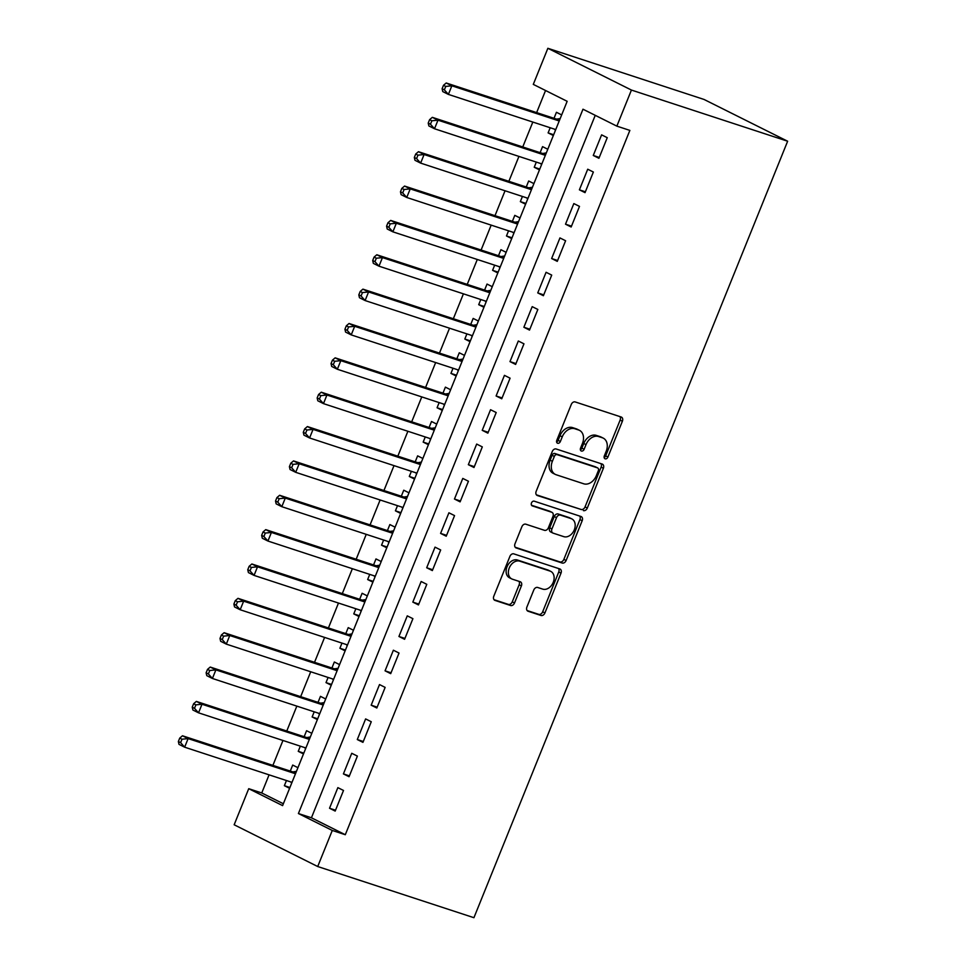 <?xml version="1.0" encoding="UTF-8"?>
<svg xmlns="http://www.w3.org/2000/svg" width="966" height="966" viewBox="0 0 966 966"><rect width="100%" height="100%" fill="white"/><g stroke="black" fill="none" stroke-linecap="round" stroke-linejoin="round"><path stroke-width="1.45" d="M605.163 458.826A2.548 1.872 116.6 0 0 607.904 457.051L622.382 421.224A3.647 2.681 116.6 0 0 621.452 417.119A3.647 2.681 116.6 0 0 621.186 417.01L575.193 401.941A3.647 2.681 116.6 0 0 571.268 404.476L556.79 440.315A2.548 1.872 116.6 0 0 557.442 443.177A2.548 1.872 116.6 0 0 557.624 443.261A2.548 1.872 116.6 0 0 560.365 441.486L562.248 436.849A11.677 8.561 116.6 0 1 574.782 428.735L578.61 429.991A11.677 8.561 116.6 0 1 579.467 430.341A11.677 8.561 116.6 0 1 582.438 443.454L580.566 448.091A2.548 1.872 116.6 0 0 581.206 450.965A2.548 1.872 116.6 0 0 581.399 451.037A2.548 1.872 116.6 0 0 584.14 449.262L586.012 444.626A11.677 8.561 116.6 0 1 598.546 436.523L602.386 437.779A11.677 8.561 116.6 0 1 603.243 438.129A11.677 8.561 116.6 0 1 606.201 451.243L604.33 455.88A2.548 1.872 116.6 0 0 604.982 458.753A2.548 1.872 116.6 0 0 605.163 458.826M604.148 457.594A2.548 1.872 116.6 0 0 605.646 455.928L620.124 420.089A3.647 2.681 116.6 0 0 619.918 416.6M556.609 442.017A2.548 1.872 116.6 0 0 558.106 440.351L559.99 435.714L562.248 436.849M580.373 449.806A2.548 1.872 116.6 0 0 581.882 448.139L583.754 443.503L586.012 444.626M526.905 607.034A3.647 2.681 116.6 0 0 527.834 611.14A3.647 2.681 116.6 0 0 528.1 611.249L541.008 615.475A3.647 2.681 116.6 0 0 544.921 612.939L561.005 573.152A3.647 2.681 116.6 0 0 560.075 569.046A3.647 2.681 116.6 0 0 559.809 568.938L513.803 553.868A3.647 2.681 116.6 0 0 509.891 556.404L493.807 596.203A3.647 2.681 116.6 0 0 494.737 600.297A3.647 2.681 116.6 0 0 495.003 600.405L510.591 605.513A3.647 2.681 116.6 0 0 514.516 602.977L521.386 585.951A3.647 2.681 116.6 0 0 520.469 581.846A3.647 2.681 116.6 0 0 520.203 581.737L512.463 579.214A9.757 7.16 116.6 0 1 511.751 578.912A9.757 7.16 116.6 0 1 509.48 567.465A9.757 7.16 116.6 0 1 519.756 561.161L550.04 571.087A9.757 7.16 116.6 0 1 550.753 571.377A9.757 7.16 116.6 0 1 553.023 582.824A9.757 7.16 116.6 0 1 542.747 589.127L537.7 587.473A3.647 2.681 116.6 0 0 533.787 590.009L526.905 607.034M595.237 115.34L311.426 817.791L345.297 834.721L332.28 830.458L317.705 866.526L473.932 917.7L787.64 141.229L704.093 99.474L547.867 48.3L533.292 84.38L567.163 101.309L282.603 805.62L248.733 788.691L234.158 824.771L317.705 866.526M345.297 834.721L629.868 130.398L616.851 126.135L631.426 90.055L787.64 141.229M583.379 510.591A3.647 2.681 116.6 0 0 587.304 508.056L603.376 468.269A3.647 2.681 116.6 0 0 602.446 464.163A3.647 2.681 116.6 0 0 602.18 464.054L556.175 448.985A3.647 2.681 116.6 0 0 552.262 451.52L536.178 491.32A3.647 2.681 116.6 0 0 537.108 495.413A3.647 2.681 116.6 0 0 537.374 495.534L581.121 509.468A3.647 2.681 116.6 0 0 585.034 506.933L601.118 467.133A3.647 2.681 116.6 0 0 600.912 463.644M582.184 520.71L566.112 560.497A3.647 2.681 116.6 0 1 562.188 563.033L516.194 547.964A3.647 2.681 116.6 0 1 515.916 547.855A3.647 2.681 116.6 0 1 514.999 543.761L521.881 526.724A3.647 2.681 116.6 0 1 525.794 524.188L544.45 530.31A3.647 2.681 116.6 0 0 548.374 527.774L552.938 516.472A3.647 2.681 116.6 0 0 552.009 512.366A3.647 2.681 116.6 0 0 551.743 512.258L532.314 505.894A2.548 1.872 116.6 0 1 532.133 505.822A2.548 1.872 116.6 0 1 531.542 502.827A2.548 1.872 116.6 0 1 534.222 501.173L581.001 516.496A3.647 2.681 116.6 0 1 581.266 516.605A3.647 2.681 116.6 0 1 582.184 520.71L579.926 519.575L563.854 559.374L566.112 560.497M286.455 780.528L284.366 785.684L289.933 787.507M297.939 767.68L292.698 765.072L290.271 771.085M300.329 746.175L298.252 751.331L303.807 753.142M311.813 733.327L306.584 730.707L304.145 736.72M314.216 711.809L312.127 716.965L317.693 718.789M325.699 698.973L320.458 696.353L318.031 702.367M328.09 677.456L326.013 682.612L331.567 684.435M339.573 664.608L334.345 662L331.918 668.013M341.976 643.102L339.899 648.258L345.454 650.07M353.459 630.255L348.219 627.634L345.792 633.648M355.862 608.737L353.773 613.893L359.328 615.716M367.346 595.901L362.105 593.281L359.678 599.294M369.736 574.384L367.66 579.54L373.214 581.363M381.22 561.548L375.979 558.928L373.552 564.941M383.623 540.03L381.534 545.186L387.1 546.998M395.106 527.182L389.866 524.562L387.438 530.576M397.497 505.677L395.42 510.821L400.975 512.644M408.98 492.829L403.752 490.209L401.313 496.222M411.383 471.311L409.294 476.467L414.861 478.291M422.866 458.476L417.626 455.855L415.199 461.869M425.257 436.958L423.18 442.114L428.735 443.925M436.741 424.11L431.512 421.502L429.085 427.503M439.144 402.605L437.067 407.749L442.621 409.572M450.627 389.757L445.386 387.137L442.959 393.15M453.03 368.239L450.941 373.395L456.495 375.219M464.513 355.403L459.273 352.783L456.846 358.797M466.904 333.886L464.827 339.042L470.382 340.865M478.387 321.038L473.159 318.43L470.72 324.443M480.79 299.532L478.701 304.676L484.268 306.5M492.274 286.685L487.033 284.064L484.606 290.078M494.664 265.167L492.588 270.323L498.142 272.146M506.148 252.331L500.919 249.711L498.492 255.724M508.551 230.814L506.474 235.97L512.028 237.793M520.034 217.966L514.793 215.358L512.366 221.371M522.437 196.46L520.348 201.616L525.902 203.428M533.908 183.612L528.68 180.992L526.253 187.006M536.311 162.095L534.234 167.251L539.789 169.074M547.794 149.259L542.554 146.639L540.127 152.652M598.92 158.291L607.252 137.679L601.601 134.854L593.269 155.466L598.92 158.291M585.034 192.645L593.365 172.033L587.726 169.219L579.395 189.831L585.034 192.645M571.16 227.01L579.491 206.398L573.84 203.572L565.508 224.184L571.16 227.01M557.273 261.363L565.605 240.751L559.954 237.926L551.634 258.538L557.273 261.363M543.399 295.717L551.719 275.105L546.08 272.279L537.748 292.903L543.399 295.717M529.513 330.082L537.845 309.458L532.194 306.645L523.874 327.257L529.513 330.082M515.627 364.436L523.958 343.824L518.319 340.998L509.988 361.61L515.627 364.436M501.752 398.789L510.084 378.177L504.433 375.351L496.101 395.975L501.752 398.789M487.866 433.154L496.198 412.53L490.559 409.717L482.227 430.329L487.866 433.154M473.992 467.508L482.312 446.896L476.673 444.07L468.341 464.682L473.992 467.508M460.106 501.861L468.438 481.249L462.786 478.424L454.467 499.036L460.106 501.861M446.232 536.215L454.551 515.602L448.912 512.789L440.581 533.401L446.232 536.215M432.345 570.58L440.677 549.968L435.026 547.142L426.694 567.754L432.345 570.58M418.459 604.933L426.791 584.321L421.152 581.496L412.82 602.108L418.459 604.933M404.585 639.287L412.917 618.675L407.266 615.861L398.934 636.473L404.585 639.287M390.699 673.652L399.03 653.04L393.379 650.215L385.06 670.827L390.699 673.652M376.825 708.006L385.144 687.394L379.505 684.568L371.173 705.18L376.825 708.006M362.938 742.359L371.27 721.747L365.619 718.921L357.299 739.545L362.938 742.359M349.064 776.724L357.384 756.1L351.745 753.287L343.413 773.899L349.064 776.724M337.858 787.64L329.527 808.252L335.178 811.078L343.51 790.466L337.858 787.64M545.561 90.502L536.637 112.599M532.821 122.054L522.751 146.965M518.935 156.407L508.865 181.318M505.049 190.761L494.99 215.672M491.175 225.126L481.104 250.037M477.289 259.48L467.23 284.39M463.414 293.833L453.344 318.744M449.528 328.199L439.47 353.097M435.642 362.552L425.583 387.463M421.768 396.905L411.697 421.816M407.881 431.271L397.823 456.169M394.007 465.624L383.937 490.535M380.121 499.977L370.063 524.888M366.247 534.331L356.176 559.242M352.361 568.696L342.302 593.607M338.474 603.05L328.416 627.96M324.6 637.403L314.53 662.314M310.714 671.768L300.655 696.679M296.84 706.122L286.769 731.033M282.953 740.475L272.895 765.386M269.079 774.841L261.75 792.965L283.364 803.76M561.681 114.906L556.44 112.285L554.013 118.299M550.197 127.741L548.108 132.897L553.349 135.518M534.234 167.251L539.463 169.871M520.348 201.616L525.589 204.224M506.474 235.97L511.702 238.59M492.588 270.323L497.828 272.943M478.701 304.676L483.942 307.297M464.827 339.042L470.056 341.662M450.941 373.395L456.181 376.015M437.067 407.749L442.295 410.369M423.18 442.114L428.421 444.722M409.294 476.467L414.535 479.088M395.42 510.821L400.661 513.441M381.534 545.186L386.774 547.794M367.66 579.54L372.888 582.16M353.773 613.893L359.014 616.513M339.899 648.258L345.128 650.867M326.013 682.612L331.253 685.232M312.127 716.965L317.367 719.585M298.252 751.331L303.481 753.939M284.366 785.684L289.607 788.304M261.75 792.965L248.733 788.691M616.851 126.135L582.981 109.206L298.409 813.529L332.28 830.458M631.426 90.055L547.867 48.3M311.426 817.791L298.409 813.529M548.108 132.897L553.675 134.721M593.269 155.466L599.27 157.434M579.395 189.831L585.384 191.787M565.508 224.184L571.51 226.153M551.634 258.538L557.624 260.506M537.748 292.903L543.737 294.859M523.874 327.257L529.863 329.213M509.988 361.61L515.977 363.578M496.101 395.975L502.103 397.932M482.227 430.329L488.216 432.285M468.341 464.682L474.33 466.65M454.467 499.036L460.456 501.004M440.581 533.401L446.57 535.357M426.694 567.754L432.696 569.723M412.82 602.108L418.809 604.076M398.934 636.473L404.935 638.429M385.06 670.827L391.049 672.795M371.173 705.18L377.163 707.148M357.299 739.545L363.288 741.502M343.413 773.899L349.402 775.867M329.527 808.252L335.528 810.22M603.243 438.129L600.985 436.994A11.677 8.561 116.6 0 0 600.128 436.644L602.386 437.779M583.754 443.503A11.677 8.561 116.6 0 1 596.288 435.388L600.128 436.644M579.467 430.341L577.209 429.218A11.677 8.561 116.6 0 0 576.352 428.856L578.61 429.991M559.99 435.714A11.677 8.561 116.6 0 1 572.524 427.6L576.352 428.856M536.396 494.821L581.121 509.468M598.304 470.804A2.548 1.872 116.6 0 0 597.652 467.93A2.548 1.872 116.6 0 0 597.459 467.858L557.08 454.636A2.548 1.872 116.6 0 0 554.339 456.411L552.371 461.301A11.677 8.561 116.6 0 0 555.329 474.415A11.677 8.561 116.6 0 0 556.187 474.765L583.79 483.809A11.677 8.561 116.6 0 0 596.324 475.695L598.304 470.804M595.563 466.904A2.548 1.872 116.6 0 0 595.394 466.807A2.548 1.872 116.6 0 0 595.201 466.723L597.459 467.858M555.329 474.415L553.071 473.28A11.677 8.561 116.6 0 1 550.113 460.166L552.081 455.276A2.548 1.872 116.6 0 1 554.822 453.501L595.201 466.723M515.204 547.251L559.93 561.91A3.647 2.681 116.6 0 0 563.854 559.374M550.004 511.388A3.647 2.681 116.6 0 0 549.751 511.243A3.647 2.681 116.6 0 0 549.485 511.135L531.529 505.254M563.806 536.649A9.757 7.16 116.6 0 0 574.082 530.346A9.757 7.16 116.6 0 0 571.824 518.899A9.757 7.16 116.6 0 0 571.099 518.597L560.437 515.107A3.647 2.681 116.6 0 0 556.513 517.643L551.948 528.945A3.647 2.681 116.6 0 0 552.878 533.039A3.647 2.681 116.6 0 0 553.144 533.147L563.806 536.649M571.824 518.899L569.566 517.764A9.757 7.16 116.6 0 0 568.841 517.474L571.099 518.597M550.886 532.024A3.647 2.681 116.6 0 1 550.62 531.916A3.647 2.681 116.6 0 1 549.69 527.81L554.255 516.52A3.647 2.681 116.6 0 1 558.167 513.984L568.841 517.474M579.926 519.575A3.647 2.681 116.6 0 0 579.721 516.086M550.753 571.377L548.495 570.254A9.757 7.16 116.6 0 0 547.782 569.952L550.04 571.087M511.751 578.912L509.493 577.789A9.757 7.16 116.6 0 1 507.222 566.33A9.757 7.16 116.6 0 1 517.498 560.038L547.782 569.952M494.012 599.693L508.333 604.39A3.647 2.681 116.6 0 0 512.258 601.854L519.128 584.816A3.647 2.681 116.6 0 0 518.923 581.327M527.11 610.536L538.75 614.352A3.647 2.681 116.6 0 0 542.663 611.816L558.746 572.017A3.647 2.681 116.6 0 0 558.529 568.515M554.399 129.118L555.462 130.277M560.208 118.54L557.165 119.047A3.719 2.729 -63.4 0 1 556.09 118.975L446.22 82.991L451.859 85.805L448.393 94.402L555.752 129.565M559.217 120.979L451.859 85.805L445.749 86.433L443.491 85.298L442.102 88.739L444.36 89.862L445.749 86.433M444.36 89.862L448.393 94.402L442.742 91.577L442.102 88.739M443.491 85.298L446.22 82.991M540.513 163.483L541.576 164.643M546.321 152.894L543.29 153.401A3.719 2.729 -63.4 0 1 542.216 153.34L432.333 117.345L437.984 120.17L434.507 128.756L541.866 163.918M545.343 155.333L437.984 120.17L431.862 120.786L429.604 119.663L428.216 123.093L430.474 124.228L431.862 120.786M430.474 124.228L434.507 128.756L428.868 125.93L428.216 123.093M429.604 119.663L432.333 117.345M526.639 197.837L527.702 198.996M532.447 187.247L529.404 187.766A3.719 2.729 -63.4 0 1 528.33 187.694L418.459 151.698L424.098 154.524L420.633 163.109L527.991 198.284M531.457 189.686L424.098 154.524L417.976 155.152L415.718 154.017L414.329 157.458L416.588 158.581L417.976 155.152M416.588 158.581L420.633 163.109L414.982 160.296L414.329 157.458M415.718 154.017L418.459 151.698M512.753 232.19L513.815 233.349M518.561 221.612L515.518 222.12A3.719 2.729 -63.4 0 1 514.455 222.047L404.573 186.064L410.224 188.877L406.746 197.475L514.105 232.637M517.583 224.052L410.224 188.877L404.102 189.505L401.844 188.37L400.455 191.811L402.713 192.934L404.102 189.505M402.713 192.934L406.746 197.475L401.107 194.649L400.455 191.811M401.844 188.37L404.573 186.064M498.879 266.544L499.941 267.715M504.687 255.966L501.644 256.473A3.719 2.729 -63.4 0 1 500.569 256.401L390.699 220.417L396.338 223.243L392.872 231.828L500.231 266.99M503.697 258.405L396.338 223.243L390.216 223.858L387.958 222.735L386.569 226.165L388.827 227.3L390.216 223.858M388.827 227.3L392.872 231.828L387.221 229.002L386.569 226.165M387.958 222.735L390.699 220.417M484.992 300.909L486.055 302.068M490.8 290.319L487.758 290.838A3.719 2.729 -63.4 0 1 486.683 290.766L376.812 254.77L382.451 257.596L378.986 266.181L486.345 301.344M489.81 292.758L382.451 257.596L376.342 258.224L374.084 257.089L372.695 260.53L374.953 261.653L376.342 258.224M374.953 261.653L378.986 266.181L373.347 263.368L372.695 260.53M374.084 257.089L376.812 254.77M471.106 335.262L472.169 336.422M476.914 324.685L473.883 325.192A3.719 2.729 -63.4 0 1 472.809 325.119L362.926 289.136L368.577 291.949L365.1 300.547L472.459 335.709M475.936 327.112L368.577 291.949L362.455 292.577L360.197 291.442L358.809 294.884L361.067 296.007L362.455 292.577M361.067 296.007L365.1 300.547L359.461 297.721L358.809 294.884M360.197 291.442L362.926 289.136M457.232 369.616L458.295 370.787M463.04 359.038L459.997 359.545A3.719 2.729 -63.4 0 1 458.922 359.473L349.052 323.489L354.691 326.315L351.226 334.9L458.584 370.063M462.05 361.477L354.691 326.315L348.581 326.931L346.323 325.808L344.934 329.237L347.192 330.372L348.581 326.931M347.192 330.372L351.226 334.9L345.574 332.075L344.934 329.237M346.323 325.808L349.052 323.489M443.346 403.981L444.408 405.14M449.154 393.391L446.111 393.899A3.719 2.729 -63.4 0 1 445.048 393.838L335.166 357.843L340.817 360.668L337.339 369.254L444.698 404.416M448.176 395.831L340.817 360.668L334.695 361.284L332.437 360.161L331.048 363.59L333.306 364.725L334.695 361.284M333.306 364.725L337.339 369.254L331.7 366.44L331.048 363.59M332.437 360.161L335.166 357.843M429.472 438.335L430.534 439.494M435.28 427.757L432.237 428.264A3.719 2.729 -63.4 0 1 431.162 428.192L321.292 392.208L326.931 395.022L323.465 403.619L430.824 438.781M434.289 430.184L326.931 395.022L320.809 395.649L318.551 394.514L317.162 397.956L319.42 399.079L320.809 395.649M319.42 399.079L323.465 403.619L317.814 400.793L317.162 397.956M318.551 394.514L321.292 392.208M415.585 472.688L416.648 473.859M421.393 462.11L418.35 462.617A3.719 2.729 -63.4 0 1 417.288 462.545L307.405 426.561L313.056 429.387L309.579 437.972L416.938 473.135M420.415 464.549L313.056 429.387L306.934 430.003L304.676 428.88L303.288 432.309L305.546 433.444L306.934 430.003M305.546 433.444L309.579 437.972L303.94 435.147L303.288 432.309M304.676 428.88L307.405 426.561M401.711 507.053L402.774 508.213M407.519 496.464L404.476 496.971A3.719 2.729 -63.4 0 1 403.402 496.91L293.519 460.915L299.17 463.74L295.705 472.326L403.064 507.488M406.529 498.903L299.17 463.74L293.048 464.356L290.79 463.233L289.402 466.663L291.66 467.798L293.048 464.356M291.66 467.798L295.705 472.326L290.054 469.512L289.402 466.663M290.79 463.233L293.519 460.915M387.825 541.407L388.887 542.566M393.633 530.829L390.59 531.336A3.719 2.729 -63.4 0 1 389.515 531.264L279.645 495.28L285.284 498.094L281.818 506.691L389.177 541.854M392.643 533.256L285.284 498.094L279.174 498.722L276.916 497.587L275.527 501.028L277.785 502.151L279.174 498.722M277.785 502.151L281.818 506.691L276.167 503.866L275.527 501.028M276.916 497.587L279.645 495.28M373.939 575.76L375.001 576.919M379.747 565.182L376.716 565.69A3.719 2.729 -63.4 0 1 375.641 565.617L265.759 529.634L271.41 532.447L267.932 541.045L375.291 576.207M378.769 567.622L271.41 532.447L265.288 533.075L263.03 531.952L261.641 535.381L263.899 536.516L265.288 533.075M263.899 536.516L267.932 541.045L262.293 538.219L261.641 535.381M263.03 531.952L265.759 529.634M360.064 610.126L361.127 611.285M365.873 599.536L362.83 600.043A3.719 2.729 -63.4 0 1 361.755 599.983L251.885 563.987L257.524 566.813L254.058 575.398L361.417 610.56M364.882 601.975L257.524 566.813L251.401 567.428L249.143 566.305L247.755 569.735L250.013 570.87L251.401 567.428M250.013 570.87L254.058 575.398L248.407 572.572L247.755 569.735M249.143 566.305L251.885 563.987M346.178 644.479L347.241 645.638M351.986 633.889L348.943 634.408A3.719 2.729 -63.4 0 1 347.881 634.336L237.998 598.34L243.649 601.166L240.172 609.751L347.531 644.926M351.008 636.328L243.649 601.166L237.527 601.794L235.269 600.659L233.881 604.1L236.139 605.223L237.527 601.794M236.139 605.223L240.172 609.751L234.533 606.938L233.881 604.1M235.269 600.659L237.998 598.34M332.304 678.832L333.367 679.992M338.112 668.255L335.069 668.762A3.719 2.729 -63.4 0 1 333.995 668.689L224.124 632.706L229.763 635.519L226.298 644.117L333.656 679.279M337.122 670.694L229.763 635.519L223.641 636.147L221.383 635.012L219.994 638.454L222.252 639.577L223.641 636.147M222.252 639.577L226.298 644.117L220.646 641.291L219.994 638.454M221.383 635.012L224.124 632.706M318.418 713.186L319.48 714.357M324.226 702.608L321.183 703.115A3.719 2.729 -63.4 0 1 320.108 703.043L210.238 667.059L215.889 669.885L212.411 678.47L319.77 713.633M323.248 705.047L215.889 669.885L209.767 670.501L207.509 669.378L206.12 672.807L208.378 673.942L209.767 670.501M208.378 673.942L212.411 678.47L206.772 675.645L206.12 672.807M207.509 669.378L210.238 667.059M304.531 747.551L305.606 748.71M310.34 736.961L307.309 737.481A3.719 2.729 -63.4 0 1 306.234 737.408L196.352 701.413L202.003 704.238L198.537 712.823L305.896 747.986M309.361 739.401L202.003 704.238L195.881 704.866L193.623 703.731L192.234 707.172L194.492 708.295L195.881 704.866M194.492 708.295L198.537 712.823L192.886 710.01L192.234 707.172M193.623 703.731L196.352 701.413M290.657 781.905L291.72 783.064M296.465 771.327L293.423 771.834A3.719 2.729 -63.4 0 1 292.348 771.762L182.477 735.778L188.116 738.592L184.651 747.189L292.01 782.351M295.475 773.754L188.116 738.592L182.006 739.219L179.748 738.084L178.36 741.526L180.618 742.649L182.006 739.219M180.618 742.649L184.651 747.189L179 744.363L178.36 741.526M179.748 738.084L182.477 735.778M605.646 455.928L607.904 457.051M558.106 440.351L560.365 441.486M581.882 448.139L584.14 449.262M596.288 435.388L598.546 436.523M572.524 427.6L574.782 428.735M620.124 420.089L622.382 421.224M601.118 467.133L603.376 468.269M585.034 506.933L587.304 508.056M554.822 453.501L557.08 454.636M552.081 455.276L554.339 456.411M550.113 460.166L552.371 461.301M559.93 561.91L562.188 563.033M549.485 511.135L551.743 512.258M558.167 513.984L560.437 515.107M554.255 516.52L556.513 517.643M549.69 527.81L551.948 528.945M517.498 560.038L519.756 561.161M519.128 584.816L521.386 585.951M512.258 601.854L514.516 602.977M508.333 604.39L510.591 605.513M558.746 572.017L561.005 573.152M542.663 611.816L544.921 612.939M538.75 614.352L541.008 615.475M557.165 119.047L559.519 120.231M556.09 118.975L559.362 120.617M543.29 153.401L545.645 154.584M542.216 153.34L545.488 154.971M529.404 187.766L531.759 188.938M528.33 187.694L531.602 189.324M515.518 222.12L517.885 223.303M514.455 222.047L517.728 223.689M501.644 256.473L503.998 257.656M500.569 256.401L503.841 258.043M487.758 290.838L490.124 292.01M486.683 290.766L489.967 292.396M473.883 325.192L476.238 326.363M472.809 325.119L476.081 326.762M459.997 359.545L462.352 360.729M458.922 359.473L462.195 361.115M446.111 393.899L448.478 395.082M445.048 393.838L448.321 395.468M432.237 428.264L434.591 429.435M431.162 428.192L434.434 429.822M418.35 462.617L420.717 463.801M417.288 462.545L420.56 464.187M404.476 496.971L406.831 498.154M403.402 496.91L406.674 498.541M390.59 531.336L392.945 532.508M389.515 531.264L392.788 532.894M376.716 565.69L379.07 566.873M375.641 565.617L378.913 567.259M362.83 600.043L365.184 601.226M361.755 599.983L365.027 601.613M348.943 634.408L351.31 635.58M347.881 634.336L351.153 635.966M335.069 668.762L337.424 669.945M333.995 668.689L337.267 670.332M321.183 703.115L323.55 704.299M320.108 703.043L323.393 704.685M307.309 737.481L309.663 738.652M306.234 737.408L309.506 739.038M293.423 771.834L295.777 773.005M292.348 771.762L295.62 773.404M595.394 466.807L597.652 467.93M549.751 511.243L552.009 512.366M550.62 531.916L552.878 533.039"/></g></svg>
